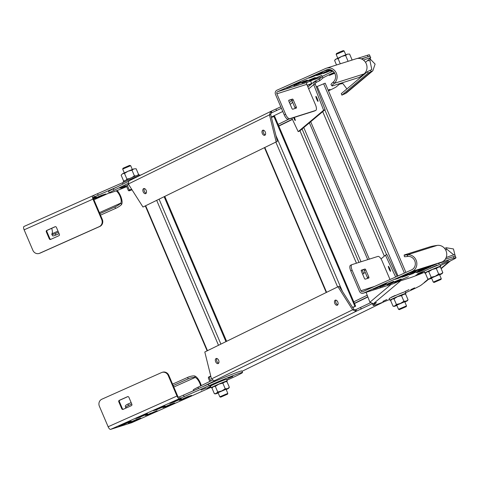 <?xml version="1.0" encoding="UTF-8"?>
<svg xmlns="http://www.w3.org/2000/svg" width="480" height="480" viewBox="0 0 480 480"><rect width="100%" height="100%" fill="white"/><g stroke="black" fill="none" stroke-linecap="round" stroke-linejoin="round"><path stroke-width="0.72" d="M277.35 141.348L142.98 207.042L277.35 141.348L270.684 114.402L269.478 114.876L270.618 111.486L280.776 106.794M276.144 141.816L269.478 114.876L128.328 184.008L142.98 207.042M281.418 108.294L271.398 112.92L270.762 111.42M271.398 112.92L270.684 114.402M128.076 183.402L113.958 190.314A26.106 1.05 156.9 0 0 109.248 193.02L108.606 191.52A26.106 1.05 -23.1 0 1 113.322 188.814L128.202 181.524M278.094 124.392L288.81 119.142M292.362 119.214L278.736 125.886M109.248 193.02A26.106 1.05 156.9 0 0 118.962 189.78A26.106 1.05 156.9 0 0 126.714 186.66M119.916 188.196L125.502 185.682L119.916 188.196M126.564 186.306L121.416 188.358L126.456 186.06M270.474 111.564L128.82 180.936L128.328 184.008M143.604 188.61A2.718 1.656 68.7 0 1 143.682 188.574A2.718 1.656 68.7 0 1 146.19 190.44A2.718 1.656 68.7 0 1 145.74 193.608A2.718 1.656 68.7 0 1 145.662 193.638A2.718 1.656 68.7 0 1 143.154 191.772A2.718 1.656 68.7 0 1 143.604 188.61M262.728 130.266A2.718 1.656 68.7 0 1 262.8 130.23A2.718 1.656 68.7 0 1 265.308 132.096A2.718 1.656 68.7 0 1 264.858 135.264A2.718 1.656 68.7 0 1 264.78 135.294A2.718 1.656 68.7 0 1 262.278 133.428A2.718 1.656 68.7 0 1 262.728 130.266M144.366 188.544A2.718 1.656 -111.3 0 0 144.336 191.238A2.718 1.656 -111.3 0 0 146.184 193.206M263.484 130.2A2.718 1.656 -111.3 0 0 263.454 132.894A2.718 1.656 -111.3 0 0 265.308 134.856M337.974 286.764L339.18 286.296L353.826 309.33L352.62 309.804L337.974 286.764L204.804 351.99L211.476 378.936L214.212 380.82L215.424 380.436L202.428 386.868M371.886 303.864L356.034 311.352L355.398 309.852L370.272 302.844M242.046 371.292L255.138 364.878M193.608 390.804L193.242 389.952A26.106 1.05 -23.1 0 1 197.958 387.246L212.262 380.238M367.806 296.766L354.42 303.324M353.778 301.824L367.218 295.242M214.212 380.82L356.034 311.352L352.62 309.804L211.476 378.936M353.826 309.33L355.398 309.852M337.344 305.202A2.718 1.656 68.7 0 1 337.266 305.238A2.718 1.656 68.7 0 1 334.764 303.366A2.718 1.656 68.7 0 1 335.214 300.204A2.718 1.656 68.7 0 1 335.286 300.168A2.718 1.656 68.7 0 1 337.794 302.034A2.718 1.656 68.7 0 1 337.344 305.202M218.226 363.546A2.718 1.656 68.7 0 1 218.148 363.582A2.718 1.656 68.7 0 1 215.64 361.71A2.718 1.656 68.7 0 1 216.09 358.548A2.718 1.656 68.7 0 1 216.168 358.512A2.718 1.656 68.7 0 1 218.676 360.384A2.718 1.656 68.7 0 1 218.226 363.546M335.97 300.138A2.718 1.656 -111.3 0 0 335.94 302.832A2.718 1.656 -111.3 0 0 337.788 304.8M216.852 358.482A2.718 1.656 -111.3 0 0 216.822 361.176A2.718 1.656 -111.3 0 0 218.67 363.144M352.734 307.614L355.638 306.192L352.566 307.35M352.602 307.41L354.39 306.726L352.698 307.56M355.638 306.192L274.626 116.262L271.44 117.462M325.116 109.626L323.628 110.25L298.188 131.634L299.676 131.004L325.116 109.626L315.222 83.994L313.728 84.618L314.52 81.45L319.152 79.176L322.212 76.602A26.106 1.05 -23.1 0 1 333.078 71.148M323.628 110.25L313.728 84.618L308.688 88.86M334.218 72.42A26.106 1.05 156.9 0 0 322.854 78.102L319.788 80.676L315.852 82.524L315.216 81.024M315.852 82.524L315.222 83.994M361.704 59.052A26.106 1.05 -23.1 0 1 370.086 56.334A26.106 1.05 156.9 0 0 368.1 56.742L361.308 58.89M369.456 58.986L370.308 59.136L375.108 64.086L372.852 70.764L368.094 73.134L341.898 95.148L341.262 93.648L367.458 71.634L371.802 69.516L369.978 60.726L367.506 60.618L370.572 58.044A26.106 1.05 156.9 0 0 370.722 57.834A26.106 1.05 156.9 0 0 363.486 60.12M334.722 73.242L329.292 75.414L334.596 73.014M367.482 60.66L365.496 62.31M340.434 83.37L339.498 84.156L342.852 83.526L346.89 88.914M341.898 95.148L346.422 92.976M370.53 70.302L371.172 71.802L344.79 93.972M368.094 73.134L367.458 71.634M339.498 84.156L336.432 86.736A26.106 1.05 156.9 0 1 328.458 90.852M328.128 90.072L329.994 89.418L328.23 90.318M291.87 118.17L298.188 131.634M294.318 117.396A2.718 0.354 67.2 0 1 295.266 120.51A2.718 0.354 67.2 0 1 295.254 120.516A2.718 0.354 67.2 0 1 293.652 117.606M315.888 96.384A2.718 0.354 67.2 0 1 315.9 96.378A2.718 0.354 67.2 0 1 317.262 98.694A2.718 0.354 67.2 0 1 318.024 101.382A2.718 0.354 67.2 0 1 318.012 101.388A2.718 0.354 67.2 0 1 316.65 99.072A2.718 0.354 67.2 0 1 315.888 96.384M381.042 258.906L385.452 255.198L386.946 254.574L397.152 276.33M362.694 274.326L365.148 272.262M366.09 292.326L369.912 302.214L373.398 303.72L376.446 302.604L373.356 305.22A26.106 1.05 156.9 0 0 373.2 305.43A26.106 1.05 156.9 0 0 389.598 299.514M401.52 280.506L400.446 280.842M455.208 256.476A26.106 1.05 156.9 0 0 455.358 256.26L454.722 254.76A26.106 1.05 -23.1 0 0 446.16 257.556M405.606 292.686A26.106 1.05 156.9 0 0 421.074 285.162L426.168 281.256M382.896 301.374L386.796 299.544L382.896 301.374M391.236 297.288L395.136 295.464L391.236 297.288M410.73 289.674L414.63 287.85L410.73 289.674M405.156 291.438L409.05 289.614L405.156 291.438M373.2 305.43L372.564 303.93A26.106 1.05 -23.1 0 1 372.558 303.912M453.78 254.868L446.85 249.24L445.56 249.798M444.63 248.424L446.214 247.74L453.444 248.946L455.178 255.828M446.214 247.74L446.85 249.24L445.752 250.164M373.398 303.72L400.494 280.95L399.402 281.172M395.676 276.99L385.452 255.198M390.51 271.32A2.718 0.354 67.2 0 1 390.492 271.332A2.718 0.354 67.2 0 1 389.136 269.01A2.718 0.354 67.2 0 1 388.374 266.322A2.718 0.354 67.2 0 1 388.386 266.316A2.718 0.354 67.2 0 1 389.748 268.632A2.718 0.354 67.2 0 1 390.51 271.32M325.188 83.184L405.906 272.424L325.188 83.184L316.326 86.844M337.764 58.176L336.144 54.378L336.492 53.52L340.278 51.756L343.284 50.622L344.142 50.964L345.768 54.762M336.144 54.378L344.142 50.964M440.652 279.606L434.136 282.45L440.652 279.606M439.482 274.488L441.276 278.688L433.272 282.102L434.136 282.45M405.876 306.792L399.36 309.642L405.876 306.792M404.706 301.674L406.5 305.88L398.496 309.294L399.36 309.642M124.308 172.884L122.688 169.092L123.036 168.228L129.558 165.39L130.692 165.678L132.312 169.47M122.688 169.08L130.686 165.672M128.64 184.5L127.224 185.136L129.234 189.852L129.054 190.794L128.382 190.572L126.366 185.85L127.224 185.136M131.772 189.42L129.036 190.86L132.024 189.822M129.054 190.794L128.382 190.572M131.724 189.348L129.234 189.852M227.196 394.308L220.68 397.158L227.196 394.308M226.032 389.19L227.82 393.396L219.822 396.81L220.68 397.158M209.796 381.444L208.356 378.066L208.536 377.124L209.208 377.346L210.78 376.128M208.536 377.124L210.744 375.984M210.756 380.976L209.208 377.346M440.382 265.5A26.106 1.05 156.9 0 0 456 257.76A26.106 1.05 156.9 0 0 454.014 258.168L444.252 261.258L438.072 263.814L442.062 261.954A8.7 8.034 72.4 0 0 445.992 250.68A8.7 8.034 72.4 0 0 437.43 245.364A5.406 3.39 -25.7 0 0 437.256 245.382A5.436 0.324 -9.2 0 0 430.428 246.678L404.526 254.874A5.436 0.324 -9.2 0 0 404.142 255.06A5.436 0.324 -9.2 0 0 407.37 254.838A5.406 2.814 7.9 0 1 407.538 254.82L407.766 256.428A7.068 6.528 72.4 0 1 414.726 260.748A7.068 6.528 72.4 0 1 411.534 269.91L362.892 291.624A1.632 1.506 72.4 0 1 360.876 290.736L352.134 270.246A5.436 2.076 65.9 0 1 351.906 264.648L350.532 265.26A5.436 2.076 -114.1 0 1 350.616 265.23L351.828 264.69M445.284 259.23L453.378 256.668A26.106 1.05 -23.1 0 1 455.358 256.26L456 257.76M350.532 265.26A5.436 2.076 -114.1 0 0 350.754 270.858L359.496 291.348A3.264 3.012 -107.6 0 0 363.528 293.118L412.176 271.41A8.7 8.034 -107.6 0 0 416.106 260.136A8.7 8.034 -107.6 0 0 407.538 254.82M363.234 293.232L393.12 283.776A3.264 3.012 72.4 0 0 393.42 283.662L399.204 281.238L409.962 277.836A26.106 1.05 156.9 0 0 424.374 272.322M393.72 281.304L379.836 287.118L393.72 281.304M420.792 271.188L430.572 266.79L426.384 268.224L416.604 272.622L419.478 271.722L420.792 271.188L420.63 270.792M401.946 277.272L415.83 271.452L406.05 275.85L401.928 277.236M423.12 269.136L409.236 274.956L423.12 269.136M398.676 278.184L395.088 279.318L408.456 273.786L398.676 278.184L398.508 277.794M376.65 288.018L373.062 289.152L386.43 283.62L376.65 288.018L376.482 287.622M387.288 284.766L401.172 278.952L391.392 283.35L387.276 284.736M408.462 276.636L394.578 282.45L408.462 276.636M440.178 265.014L441.072 264.744L440.256 265.2M430.368 268.098L437.082 265.17L430.368 268.098M415.926 275.172L422.64 272.244L415.926 275.172M417.522 273.834L424.236 270.906L417.522 273.834M441.624 263.7L448.338 260.772L441.624 263.7M415.23 271.266L418.848 269.622L415.218 271.242M412.242 272.04L409.5 273.132L412.242 272.04M411.924 271.794L407.064 273.93L411.924 271.794M436.782 263.928L431.844 266.088L436.782 263.928M431.124 266.316L436.008 264.174L431.124 266.316M433.596 264.936L427.662 267.408L433.596 264.936M430.506 265.914L425.568 268.074L430.506 265.914M425.856 267.888L424.872 268.29L425.856 267.888M426.492 267.408L422.778 268.956L426.474 267.36M419.574 269.964L424.428 267.858L419.568 269.946M421.206 268.992L417.846 270.492L421.206 268.992M411.99 272.37L417.282 270.096L411.978 272.328M390.012 279.516L382.02 260.79A5.436 2.076 65.9 0 0 377.898 256.422L351.99 264.618A5.436 2.076 65.9 0 0 351.906 264.648M361.398 271.284A1.086 0.414 -114.1 0 1 361.35 270.162A1.086 0.414 -114.1 0 1 361.368 270.156L364.956 269.022A1.086 0.414 -114.1 0 1 365.778 269.898L368.766 276.894A1.086 0.414 -114.1 0 1 368.808 278.016A1.086 0.414 -114.1 0 1 368.79 278.022L365.208 279.156A1.086 0.414 -114.1 0 1 364.38 278.28L361.398 271.284M361.218 270.384L363.576 269.64A1.086 0.414 65.9 0 1 364.404 270.51L367.386 277.506A1.086 0.414 65.9 0 1 367.56 278.406M421.23 269.16L420.636 269.46M421.92 268.854L421.242 269.19M422.574 268.566L421.932 268.878M422.91 268.422L422.586 268.59M420.36 269.646L423.804 268.11M418.86 270.108L420.462 269.388L418.86 270.108M407.766 256.428A3.834 1.698 -174.9 0 0 407.628 256.446A5.436 0.324 170.8 0 1 404.406 256.668L404.142 255.06M424.668 273.012L423.984 271.416A8.7 0.348 -23.1 0 1 428.802 269.01A8.7 0.348 -23.1 0 1 439.992 264.588L440.676 266.19A8.7 0.348 156.9 0 0 429.486 270.612A8.7 0.348 156.9 0 0 424.668 273.012A8.7 0.348 156.9 0 0 425.934 272.676M439.554 266.862A8.7 0.348 156.9 0 0 440.676 266.19M389.892 300.204L389.208 298.602A8.7 0.348 -23.1 0 1 394.026 296.196A8.7 0.348 -23.1 0 1 405.216 291.774L405.9 293.376A8.7 0.348 156.9 0 0 394.71 297.798A8.7 0.348 156.9 0 0 389.892 300.204A8.7 0.348 156.9 0 0 391.158 299.862M404.778 294.054A8.7 0.348 156.9 0 0 405.9 293.376M123.588 182.286L123.294 181.596A8.7 0.348 -23.1 0 1 128.106 179.19A8.7 0.348 -23.1 0 1 139.302 174.768L139.596 175.458M226.926 380.202L228.096 379.68A26.106 1.05 156.9 0 0 242.544 372.468A26.106 1.05 156.9 0 0 208.968 385.734L179.442 398.652A3.264 1.248 65.9 0 1 176.97 396.03L168.228 375.54A5.436 5.022 -107.6 0 0 162 372.402A5.436 5.022 -107.6 0 0 161.508 372.588L101.85 399.216A5.436 5.022 -107.6 0 0 99.39 406.266L108.132 426.756A3.264 1.248 -114.1 0 0 110.604 429.378L131.73 422.694A8.7 3.324 -114.1 0 0 131.862 422.64A8.7 3.324 -114.1 0 0 131.994 422.574M201.306 391.392A8.7 3.324 65.9 0 1 200.7 391.92A8.7 3.324 65.9 0 1 200.562 391.968L211.032 387.3M226.722 379.722L227.616 379.446L226.8 379.902M206.01 388.116L201.114 390.048L206.01 388.116M214.35 384.03L209.454 385.968L214.35 384.03M210.78 386.706L206.694 388.284L210.66 386.43M232.776 376.53L227.88 378.468L232.776 376.53M173.562 401.64L173.766 402.12L181.506 398.712L178.044 399.69L169.77 403.35M173.766 402.12L169.782 403.38M153.324 410.676L161.064 407.268L165.132 405.99L156.786 409.698L153.324 410.676M127.104 422.43L131.172 421.152L124.146 424.32L118.758 426.132L127.104 422.43M136.668 419.4L140.736 418.122L133.71 421.29L128.322 423.108L136.668 419.4M167.67 406.134L162.888 407.646L170.628 404.244L174.696 402.966L167.67 406.134L167.442 405.612M157.068 410.742L145.374 415.482M157.11 410.844L149.37 414.252L145.386 415.512M191.592 395.406L183.33 399.09L179.262 400.368L187.608 396.666L191.592 395.406M147.546 413.874L139.806 417.276L135.738 418.554L147.504 413.766M172.566 384.12L187.692 377.37A5.436 1.512 -17.2 0 1 194.682 375.99A5.406 2.544 -56.8 0 1 194.766 376.014L195.216 377.508A3.834 1.746 129.4 0 0 195.144 377.484A5.436 1.512 162.8 0 0 188.154 378.87L173.178 385.554M201.276 385.62A8.7 3.324 65.9 0 0 194.766 376.014M195.216 377.502A7.068 2.7 -114.1 0 1 200.658 385.92M162 372.402L162.594 372.216A5.436 5.022 72.4 0 1 168.828 375.348L177.564 395.844A1.632 0.624 -114.1 0 0 178.806 397.152L208.332 384.234A26.106 1.05 -23.1 0 1 241.908 370.968L242.544 372.468M127.884 396.6L119.868 400.176A1.086 1.002 -107.6 0 0 119.376 401.586L122.364 408.582A1.086 1.002 -107.6 0 0 123.354 409.254M131.862 404.268A1.086 1.002 72.4 0 1 131.37 405.672L123.108 409.362A1.086 1.002 72.4 0 1 121.764 408.774L118.782 401.772A1.086 1.002 72.4 0 1 119.274 400.362L127.53 396.678A1.086 1.002 72.4 0 1 128.874 397.266L131.862 404.268M131.766 404.04L128.496 405.498A5.436 1.512 162.8 0 0 125.778 407.79A5.436 1.512 162.8 0 0 126.006 408.066M125.778 407.79L125.316 406.29A5.436 1.512 -17.2 0 1 128.034 403.998L131.154 402.606M211.212 387.72L210.528 386.118A8.7 0.348 -23.1 0 1 215.346 383.718A8.7 0.348 -23.1 0 1 226.536 379.29L227.22 380.892A8.7 0.348 156.9 0 0 216.03 385.314A8.7 0.348 156.9 0 0 211.212 387.72A8.7 0.348 156.9 0 0 212.478 387.378M226.098 381.57A8.7 0.348 156.9 0 0 227.22 380.892M336.522 64.98L334.596 60.468L335.358 59.424L341.598 56.478L345.6 55.452L347.352 54.168L349.602 54.048L352.008 59.688L351.438 60.264M334.596 60.468L336.096 58.986L338.094 58.662L341.598 56.478L347.352 54.168L349.602 54.048M348.606 61.158L347.448 61.524M340.284 63.792L338.094 58.662M348 61.092L345.6 55.452M351.642 60.198L352.008 59.688M439.662 274.896L442.068 273.648L441 273.918L429.756 278.736L427.824 279.03L425.424 273.396L426.852 271.938L432.282 269.46L436.278 268.434L439.152 266.814L440.418 266.97L442.818 272.604L441 273.918L438.684 274.068L435.18 276.258L431.184 277.284L428.778 271.644L432.282 269.46L438.096 267.12L440.418 266.97M425.424 273.396L426.852 271.938L428.778 271.644M438.684 274.068L436.278 268.434M431.184 277.284L429.09 279.186L431.658 278.31M442.068 273.648L442.818 272.604M427.824 279.03L429.09 279.186M312.558 83.1L307.164 85.29L311.322 84.198M311.586 83.916L312.3 83.31M404.886 302.088L407.292 300.84L406.224 301.104L394.98 305.928L393.048 306.222L390.648 300.582L392.076 299.13L397.506 296.646L401.502 295.62L404.376 294.006L405.642 294.156L408.042 299.796L406.224 301.104L403.908 301.26L400.404 303.444L396.408 304.47L394.002 298.836L397.506 296.646L403.32 294.306L405.642 294.156M390.648 300.582L392.076 299.13L394.002 298.836M403.908 301.26L401.502 295.62M396.408 304.47L394.314 306.372L396.882 305.502M407.292 300.84L408.042 299.796M393.048 306.222L394.314 306.372M124.668 180.786L123.552 180.81L121.146 175.176L122.58 173.718L128.004 171.24L132 170.214L133.824 168.9L136.14 168.75L138.546 174.384L137.55 175.278M121.146 175.176L122.58 173.718L124.506 173.424L128.004 171.24L133.824 168.9L136.14 168.75M135.978 175.878L134.406 175.848L132.012 177.498M129.744 178.47L126.912 179.064L124.506 173.424M134.406 175.848L132 170.214M138.036 175.104L138.546 174.384M123.552 180.81L124.41 180.918M126.912 179.064L126.042 180.132M226.206 389.604L228.612 388.356L227.544 388.62L216.3 393.444L214.374 393.738L211.968 388.098L213.396 386.646L218.826 384.162L222.822 383.136L225.696 381.522L226.962 381.672L229.362 387.312L227.544 388.62L225.228 388.776L221.724 390.96L217.728 391.986L215.328 386.352L218.826 384.162L224.646 381.828L226.962 381.672M211.968 388.098L213.396 386.646L215.328 386.352M225.228 388.776L222.822 383.136M217.728 391.986L215.634 393.888L218.202 393.018M228.612 388.356L229.362 387.312M214.374 393.738L215.634 393.888M314.43 111.012A5.436 2.076 -114.1 0 1 314.352 111.054A5.436 2.076 -114.1 0 1 314.268 111.084L288.366 119.28A5.436 2.076 -114.1 0 1 284.238 114.912L275.496 94.422A3.264 3.012 -107.6 0 1 276.972 90.192L325.62 68.484A8.7 8.034 -107.6 0 1 326.406 68.184A8.7 8.034 -107.6 0 1 336.036 72.504A8.7 8.034 -107.6 0 1 334.356 83.244A5.406 2.484 127.2 0 1 334.224 83.358A5.436 0.75 142.9 0 0 331.998 85.902A5.436 0.75 142.9 0 0 332.454 85.896L358.356 77.7A5.436 0.75 142.9 0 0 364.11 73.902A5.406 3.72 159.7 0 0 364.242 73.782A8.7 8.034 72.4 0 0 365.928 63.048A8.7 8.034 72.4 0 0 356.292 58.728L326.406 68.184M288.366 119.28L289.74 118.668A5.436 2.076 65.9 0 1 285.618 114.3L276.876 93.804A1.632 1.506 72.4 0 1 277.614 91.692L326.256 69.984A7.068 6.528 72.4 0 1 326.898 69.738A7.068 6.528 72.4 0 1 334.722 73.248A7.068 6.528 72.4 0 1 333.354 81.972L334.356 83.244M357.264 58.488L367.458 55.242A26.106 1.05 -23.1 0 1 369.444 54.834L370.722 57.834M327.924 69.51L323.484 71.454L327.804 69.528M328.98 69.462L325.926 70.662L328.47 69.462M328.734 69.462L326.724 70.41M328.548 69.462L326.706 70.356M329.358 69.492L328.116 69.99L329.208 69.474M289.74 118.668L315.642 110.472A5.436 2.076 65.9 0 0 315.726 110.442A5.436 2.076 65.9 0 0 315.504 104.844L306.762 84.348A1.632 1.506 -107.6 0 1 307.5 82.236L313.284 79.812L321.48 77.214M308.658 78.174L322.542 72.36L312.762 76.758L308.64 78.144M286.626 88.008L300.516 82.188L286.614 87.978M331.722 70.212L323.316 73.524L331.212 69.972M320.136 74.424L316.548 75.558L329.916 70.026L320.136 74.424L319.968 74.034M332.196 70.488L330.762 71.148M332.442 70.65L330.774 71.178M303.696 81.294L307.284 80.16L293.916 85.692L303.696 81.294M301.89 83.058L315.258 77.526L305.478 81.924L301.89 83.058M321.984 75.39L309.264 80.724L312.852 79.59L312.684 79.2M322.032 75.492L312.852 79.59M291.894 108.342L288.912 101.346A1.086 0.414 -114.1 0 1 288.864 100.224L292.47 99.084A1.086 0.414 -114.1 0 1 293.292 99.96L296.28 106.956A1.086 0.414 -114.1 0 1 296.322 108.072A1.086 0.414 -114.1 0 1 296.304 108.078L292.722 109.218A1.086 0.414 -114.1 0 1 291.894 108.342M295.08 108.468A1.086 0.414 65.9 0 0 294.9 107.568L291.918 100.572A1.086 0.414 65.9 0 0 291.09 99.696L288.732 100.446M331.998 85.902L331.02 84.612A5.436 0.75 -37.1 0 1 333.252 82.068A3.834 1.446 -50.4 0 0 333.354 81.972M117.15 186.942L93.528 197.226A1.632 0.624 -114.1 0 0 93.504 197.232A1.632 0.624 -114.1 0 0 93.57 198.912L102.312 219.408A5.436 5.022 72.4 0 1 99.852 226.452L40.194 253.08A5.436 5.022 72.4 0 1 39.702 253.266L39.102 253.458A5.436 5.022 -107.6 0 0 39.594 253.266L99.252 226.644A5.436 5.022 -107.6 0 0 101.712 219.594L92.97 199.104A3.264 1.248 65.9 0 1 92.838 195.744A3.264 1.248 65.9 0 1 92.886 195.726L122.412 182.808A26.106 1.05 -23.1 0 1 142.068 174.45M93.36 198.282L96.192 196.986L93.294 197.892M93.558 198.882L97.416 197.664L105.756 193.962L101.688 195.24L93.534 198.834M58.452 232.164L55.188 233.622A5.436 1.086 -28.9 0 1 51.798 234.348A5.436 1.086 -28.9 0 1 51.93 233.826L51.966 233.772A7.068 2.7 65.9 0 0 51.69 228.312M39.102 253.458A5.436 5.022 -107.6 0 1 32.874 250.32L24.132 229.824A3.264 1.248 -114.1 0 1 24 226.47A3.264 1.248 -114.1 0 1 24.048 226.452L92.79 195.768M116.118 190.872A7.068 2.7 -114.1 0 1 120.012 196.218A7.068 2.7 -114.1 0 1 120.804 203.052L121.584 204.438A8.7 3.324 65.9 0 0 120.606 196.032A8.7 3.324 65.9 0 0 117.096 190.5M99.87 213.684L114.846 206.994A5.436 1.086 -28.9 0 0 120.762 203.106A3.834 1.5 3.4 0 0 120.804 203.052M121.584 204.438A5.406 2.214 -170.6 0 1 121.536 204.504A5.436 1.086 151.1 0 1 115.62 208.398L100.494 215.148M55.404 226.656L47.382 230.238A1.086 1.002 -107.6 0 0 46.896 231.648L49.878 238.644A1.086 1.002 -107.6 0 0 50.868 239.316M59.376 234.324L56.394 227.328A1.086 1.002 72.4 0 0 55.05 226.74L46.788 230.424A1.086 1.002 72.4 0 0 46.296 231.834L49.278 238.83A1.086 1.002 72.4 0 0 50.622 239.424L58.884 235.734A1.086 1.002 72.4 0 0 59.376 234.324M59.082 233.634L55.962 235.026A5.436 1.086 151.1 0 1 52.572 235.746L51.798 234.348M271.278 111.216L271.914 112.71M276.6 110.652L275.958 109.152M282.768 111.462L271.338 117.06M292.452 119.406L278.82 126.084L292.458 119.424M113.958 190.314L113.322 188.814M383.97 301.782L253.23 365.814M198.54 388.602L197.958 387.246M367.884 296.97L354.504 303.522M361.236 309.084L360.6 307.584M355.914 309.642L356.55 311.142M225.942 341.64L164.16 196.788M220.902 344.106L159.12 199.26M218.502 345.282L156.72 200.436M207.48 350.682L145.698 205.83M354.93 306.426L273.918 116.496M342.426 291.408L275.874 135.372M337.62 286.938L275.838 142.092M326.604 292.338L264.816 147.486M315.762 80.784L316.404 82.284M319.788 80.676L319.152 79.176M322.212 76.602L322.854 78.102M370.308 59.136L369.978 60.726M290.208 104.388L292.662 102.324M449.346 261.396L441.024 268.392M428.298 279.09L424.134 282.588M373.356 305.22L372.786 303.888M391.074 284.424L369.912 302.214M369.306 259.14L310.704 121.74L369.324 259.134M367.734 259.632L309.39 122.844M361.02 261.756L303.78 127.56M363.702 273.48L362.244 270.06M358.974 262.404L302.07 128.994M356.46 263.202L299.964 130.764M404.394 273.096L323.634 83.76M397.992 275.952L317.172 86.478M386.61 254.712L324.828 109.866M384.354 256.122L322.722 111.636M350.754 270.858L352.134 270.246M437.256 245.382L407.37 254.838L407.628 256.446M412.176 271.41L442.062 261.954M393.42 283.662L363.528 293.118M444.252 261.258L444.012 260.688M453.378 256.668L454.014 258.168M374.61 286.392L360.876 290.736M368.766 276.894L367.386 277.506M364.404 270.51L365.778 269.898M364.956 269.022L363.576 269.64M382.56 285.87L382.704 286.218M384.024 285.684L383.856 285.294M419.328 271.374L419.478 271.722M404.586 276.036L404.736 276.384M406.05 275.85L405.882 275.46M411.96 273.708L412.104 274.056M413.424 273.516L413.256 273.126M397.212 278.37L397.362 278.718M375.186 288.204L375.336 288.552M391.392 283.35L391.23 282.96M389.928 283.536L390.078 283.884M397.302 281.208L397.452 281.556M398.766 281.016L398.598 280.626M200.562 391.968L131.73 422.694M110.604 429.378L179.442 398.652M176.97 396.03L108.132 426.756M168.228 375.54L168.828 375.348M179.598 396.9L180.24 398.4M184.188 396.792L183.552 395.292M208.332 384.234L208.968 385.734M122.364 408.582L121.764 408.774M118.782 401.772L119.376 401.586M119.868 400.176L119.274 400.362M194.682 375.99L195.144 377.484L173.802 387.012M187.692 377.37L188.154 378.87M128.496 405.498L128.034 403.998M133.71 421.29L133.488 420.768M132.186 421.35L132.39 421.83M122.622 424.374L122.826 424.854M124.146 424.32L123.924 423.798M166.146 406.194L166.35 406.668M150.69 413.712L150.468 413.19M149.166 413.772L149.37 414.252M183.126 398.616L183.33 399.09M184.65 398.556L184.422 398.034M139.602 416.796L139.806 417.276M141.126 416.742L140.904 416.22M156.582 409.218L156.786 409.698M158.106 409.158L157.878 408.642M175.08 401.58L174.858 401.058M285.618 114.3L284.238 114.912M333.252 82.068L334.224 83.358L364.11 73.902M307.5 82.236L277.614 91.692M326.256 69.984L327.558 69.57M276.876 93.804L306.762 84.348M315.642 110.472L314.268 111.084M367.458 55.242L368.1 56.742M292.47 99.084L291.09 99.696M291.918 100.572L293.292 99.96M296.28 106.956L294.9 107.568M311.298 76.944L311.442 77.292M312.762 76.758L312.594 76.362M290.736 86.586L290.568 86.196M289.266 86.778L289.416 87.126M326.04 72.276L326.19 72.624M327.504 72.09L327.342 71.7M318.666 74.61L318.816 74.958M296.64 84.444L296.79 84.792M298.104 84.252L297.942 83.862M305.478 81.924L305.31 81.528M304.014 82.11L304.164 82.458M311.388 79.776L311.532 80.124M109.224 192.966L93.942 199.782M99.42 212.634L120.762 203.106L121.536 204.504M122.412 182.808L122.964 184.092M98.274 195.366L97.632 193.866M93.684 195.474L94.326 196.974M102.312 219.408L101.712 219.594M99.252 226.644L99.852 226.452M40.194 253.08L39.594 253.266M24.132 229.824L92.97 199.104M47.382 230.238L46.788 230.424M46.296 231.834L46.896 231.648M49.878 238.644L49.278 238.83M97.212 197.184L97.416 197.664M98.73 197.13L98.508 196.608M51.93 233.826L58.008 231.114M114.846 206.994L115.62 208.398M55.962 235.026L55.188 233.622M270.618 111.486L128.82 180.942M384.132 301.716L254.478 365.22M164.832 196.458L226.614 341.31M145.344 206.004L207.126 350.856M264.462 147.66L326.25 292.506M346.386 93.006L372.852 70.764M314.52 81.45L307.902 87.012M291.876 100.476L289.422 102.54M450.39 260.898L441.144 268.674M428.694 279.138L426.126 281.292M299.952 130.776L356.442 263.208M322.71 111.648L384.342 256.134M311.628 83.454L310.536 80.892M431.484 277.902L433.272 282.102M440.934 279.552L441.276 278.7M396.708 305.088L398.496 309.294M406.158 306.744L406.5 305.886M218.028 392.604L219.822 396.81M227.478 394.26L227.82 393.402M200.7 391.92L131.862 422.64M315.726 110.442L314.352 111.054M24 226.47L92.838 195.744"/></g></svg>
